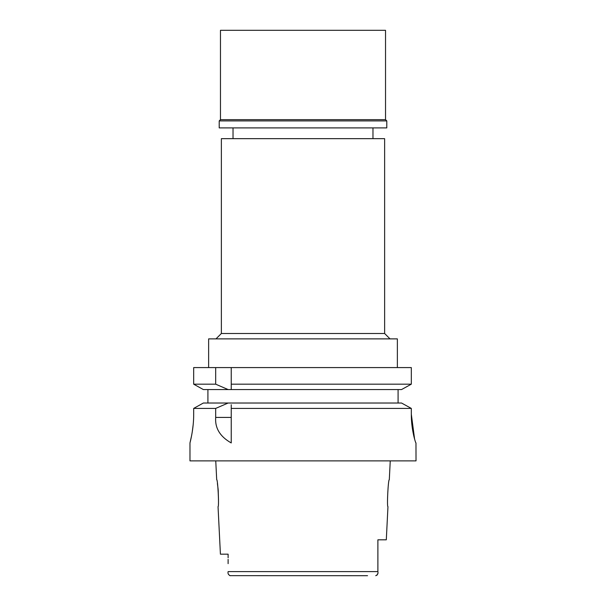 <?xml version="1.0" encoding="UTF-8"?>
<svg xmlns="http://www.w3.org/2000/svg" width="606" height="606" viewBox="0 0 606 606"><rect width="100%" height="100%" fill="white"/><g stroke="black" fill="none" stroke-linecap="round" stroke-linejoin="round"><path stroke-width="0.91" d="M377.886 571.678L377.886 539.817L386.302 539.817L387.961 506.631C386.742 507.464 388.211 478.831 389.302 479.717L390.249 460.878M229.818 575.647L367.554 575.7M215.751 460.878L216.698 479.717C217.804 478.945 219.243 507.411 218.039 506.631L220.417 554.172L228.114 554.172L228.114 557.778M228.114 559.361L228.114 563.656M230.272 575.7C228.379 574.882 227.659 573.518 228.114 571.61L228.114 571.928M376.871 575.336L377.796 573.518M377.886 546.514L377.886 560.262M377.886 570.481L377.886 571.61C378.341 573.518 377.621 574.882 375.728 575.7M377.886 565.777L377.886 539.817M217.395 483.505L218.145 489.247M218.19 489.784L218.501 499.92M191.647 435.419L189.973 442.941L189.973 460.878L416.027 460.878L415.974 442.941C415.602 443.387 411.171 429.192 411.315 414.231L414.595 439.092M303 403.02L401.536 403.02L228.159 403.02L215.675 408.414L215.675 417.42C214.903 428.169 220.092 436.668 231.234 442.941L231.234 404.747M215.675 408.414L193.678 408.414L193.678 414.231L193.678 408.414L203.366 403.02L193.678 408.414M193.678 414.231C193.806 429.306 189.814 443.524 189.973 442.941C189.814 443.524 193.806 429.29 193.678 414.231M192.223 432.116L193.178 424.692M411.315 414.231L411.315 408.414L231.234 408.414M231.234 442.865L231.234 406.55M228.159 403.02L203.366 403.02M207.911 403.02L207.911 389.567M231.234 386.007L231.234 367.584L231.234 384.174L411.315 384.174L411.315 367.584L193.678 367.584L193.678 384.174L196.745 385.886M231.234 384.174L231.234 389.567L401.536 389.567L411.315 384.174M231.234 387.802L231.234 389.567L228.159 389.567L215.675 384.174L193.678 384.174L193.678 367.584M398.089 389.567L398.089 403.02M404.55 387.908L408.194 385.901M200.336 387.885L203.366 389.567L228.159 389.567M402.846 403.74L410.035 407.702M411.315 408.414L401.536 403.02M203.366 389.567L193.678 384.174M215.675 367.584L215.675 384.174M397.369 367.584L397.369 338.883L208.631 338.883L208.631 367.584M215.986 338.883L221.372 333.497L384.628 333.497L390.014 338.883M384.628 333.497L384.628 138.66L221.372 138.66L221.372 333.497M385.53 30.3L220.47 30.3L220.47 119.647L385.53 119.647L385.53 30.3M385.53 119.647L386.787 120.905L219.213 120.905L220.47 119.647M219.213 120.905L219.213 127.896L386.787 127.896L386.787 120.905M228.114 571.61L377.886 571.61M215.675 417.42L231.234 417.42M233.03 138.66L233.03 127.896M372.97 138.66L372.97 127.896"/></g></svg>
